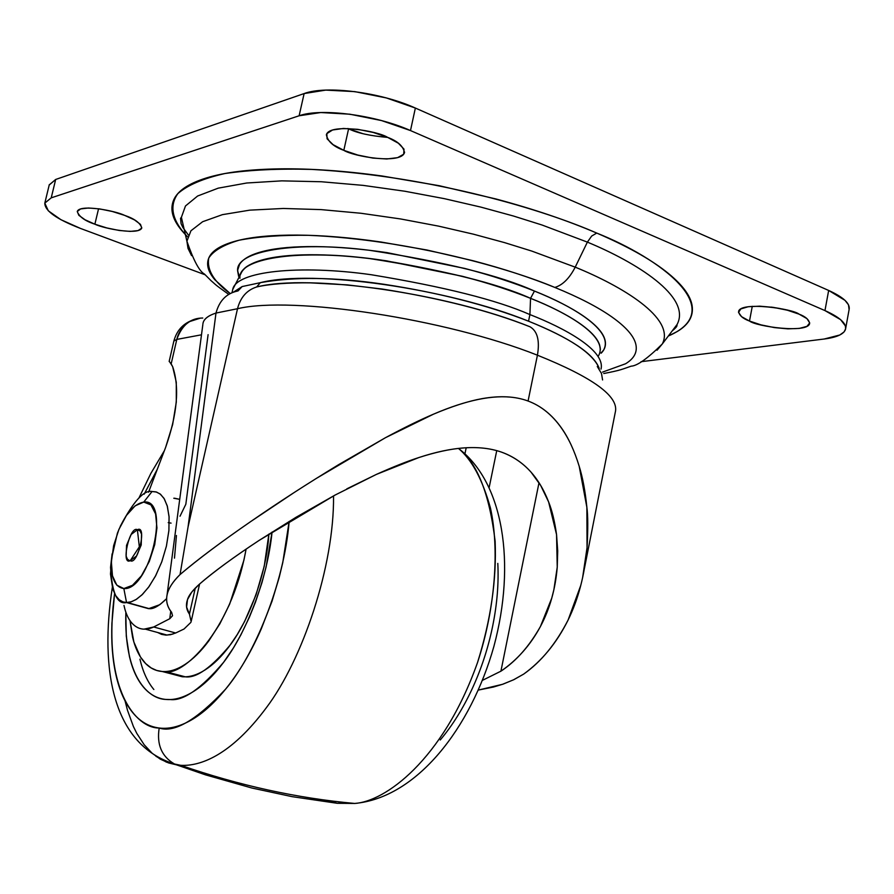 <?xml version="1.0" encoding="UTF-8"?>
<svg xmlns="http://www.w3.org/2000/svg" width="894" height="894" viewBox="0 0 894 894"><rect width="100%" height="100%" fill="white"/><g stroke="black" fill="none" stroke-linecap="round" stroke-linejoin="round"><path stroke-width="1.34" d="M130.267 560.65C120.466 565.913 129.932 524.901 137.385 529.762L139.341 546.804L130.267 560.65L136.514 556.023L141.207 545.005L141.554 534.098L139.945 530.79L137.385 529.762L131.172 534.456L126.535 545.374L126.155 556.202L127.44 559.208L129.44 560.56L130.267 560.65L139.341 546.804L137.385 529.762C147.32 524.163 137.765 565.768 130.267 560.65M152.047 491.51L156.629 492.08L160.596 494.348L164.34 498.919L167.379 506.395L169.089 517.078L168.888 530.678L166.418 546.1L161.859 561.6L155.802 575.445L149.119 586.475L142.559 594.298L136.614 599.192L131.507 601.729L126.535 602.545L149.343 608.68C153.6 609.127 159.355 605.774 166.63 598.622L159.836 604.679L148.594 608.68L126.535 602.545L130.725 601.975L135.832 599.684L141.833 595.002L148.527 587.291L155.422 576.194L161.68 562.069L166.407 546.156L168.921 530.332L169.044 516.453L167.178 505.68L163.96 498.293L160.071 493.924L155.992 491.89L152.047 491.51L143.755 502.082C171.19 497.958 149.98 591.035 123.841 588.554L126.535 602.545L123.841 588.554L116.835 585.19L112.476 575.837L111.37 561.98L113.627 545.698L118.913 529.393L126.456 515.402L135.15 505.814L143.755 502.082L150.941 504.898L155.601 513.949L156.942 527.918L154.718 544.658L149.253 561.521L141.42 575.825L132.48 585.302L123.841 588.554C114.533 587.202 110.454 577.077 111.616 558.169L117.382 533.249C124.981 514.274 133.776 503.881 143.755 502.082L152.047 491.51C144.046 489.744 133.463 501.322 120.299 526.264C133.463 501.322 144.046 489.744 152.047 491.51M173.782 498.237L179.716 499.344L174.509 498.215M112.108 553.822L110.565 567.321C111.985 593.035 117.304 604.769 126.535 602.545L122.903 601.885L119.215 599.751L115.695 595.639L112.756 589.045L110.487 574.004L112.108 553.822M168.217 522.632L171.067 523.124M600.343 349.621C599.997 331.138 562.27 310.9 530.555 298.328L529.907 314.576C564.136 327.908 605.417 350.157 601.047 368.987M601.003 369.121C605.629 350.28 564.215 327.942 529.907 314.576L528.544 321.192C568.841 337.373 592.309 352.873 598.958 367.713M315.716 478.782L385.437 437.714C404.122 427.667 420.135 419.822 433.478 414.179C452.174 406.278 468.378 401.104 482.112 398.635C499.981 395.483 515.313 396.277 528.075 401.026L537.428 355.197C445.67 318.745 291.779 295.657 237.513 308.721C291.779 295.657 445.67 318.745 537.428 355.197C539.898 340.58 537.428 331.115 530.008 326.791C489.99 310.911 440.731 298.317 382.23 289.041L347.252 284.884L310.24 282.85C287.533 282.627 269.664 284.001 256.656 286.974C246.833 290.114 240.452 297.367 237.513 308.721L188.064 526.924L180.052 574.551C196.714 560.236 220.349 542.513 250.957 521.403L293.634 492.885M514.452 397.595C493.287 394.522 466.299 400.054 433.478 414.179L385.437 437.714L338.781 464.567C306.832 484.023 277.553 502.964 250.957 521.403C221.723 541.518 198.088 559.242 180.052 574.551C172.933 581.469 168.642 588.107 167.178 594.488C165.725 600.969 167.212 606.914 171.637 612.323L172.531 615.742L169.771 618.715L170.754 611.183L169.771 618.715L153.701 626.985L144.102 629.13M580.731 585.492L568.103 620.023C555.844 643.892 541.026 661.929 523.649 674.121L513.458 679.842L502.473 684.323L478.402 690.056L493.477 687.028L502.964 684.167L513.849 679.675L523.649 674.121C541.909 660.923 556.727 642.898 568.103 620.023C578.418 598.958 584.732 574.853 587.045 547.709L586.866 507.311L579.211 466.333C582.698 477.552 585.257 491.208 586.866 507.311C587.995 515.369 588.051 528.835 587.045 547.709L582.597 577.725M579.211 466.333C574.373 450.542 568.383 437.647 561.242 427.656C552 414.693 540.948 405.82 528.075 401.026L537.428 355.197C592.51 377.302 618.514 396.109 615.441 411.62C618.514 396.109 592.51 377.302 537.428 355.197C539.898 340.58 537.428 331.115 530.008 326.791C447.056 293.21 309.436 273.542 256.656 286.974L260.333 282.672L242.14 286.561L238.016 290.941L242.14 286.561L233.591 292.047L242.14 286.561L260.333 282.672L256.656 286.974C246.833 290.114 240.452 297.367 237.513 308.721L215.99 313.056L237.513 308.721L188.064 526.924L215.99 313.056C208.972 315.325 204.737 318.365 203.284 322.175L202.916 323.706M175.66 632.997L184.019 629.018L190.914 622.336L184.019 629.018L175.66 632.997L153.701 626.985L175.66 632.997L170.53 634.695L165.904 635.12L161.602 634.382L157.646 632.494M466.199 447.749L464.947 453.761L466.199 447.749M335.071 495.064L259.226 540.334C234.619 556.481 214.683 571.076 199.44 584.14L191.819 591.984L187.494 599.617C185.65 604.858 186.298 609.674 189.427 614.077L191.137 621.632L189.427 614.077L195.305 587.995L189.427 614.077L186.611 607.093L187.494 599.617C188.634 595.471 192.612 590.308 199.44 584.14C212.984 572.294 232.921 557.7 259.226 540.334L295.925 517.347L335.071 495.064L376.385 474.401C393.36 466.78 407.519 461.17 418.861 457.549C435.154 452.308 449.458 449.157 461.762 448.073C476.837 446.765 490.057 448.106 501.411 452.096C512.832 456.13 522.744 462.846 531.137 472.255L540.68 485.442L548.625 501.959C552.034 510.385 554.682 521.258 556.549 534.567L557.711 550.928L557.241 567.154L553.878 589.716L551.754 598.12L540.445 626.482C529.259 646.306 516.084 661.202 500.919 671.182L482.481 680.334L500.919 671.182L539.004 482.726L500.919 671.182C517.246 659.973 530.421 645.077 540.445 626.482C549.855 608.769 555.453 588.99 557.241 567.154L556.549 534.567L548.625 501.959C538.825 476.569 523.091 459.952 501.411 452.096C479.977 444.631 452.453 446.441 418.861 457.549L376.385 474.401L346.805 488.862M489.208 487.286L496.74 450.643L489.208 487.286M166.407 635.098L172.967 634.036M148.572 492.192L165.636 447.369L172.643 424.549L176.297 402.11L176.274 382.196L172.643 366.618C179.672 387.147 177.336 414.067 165.636 447.369L148.572 492.192M570.987 444.575C562.292 426.337 551.084 413.274 537.361 405.362M202.86 324.466L167.022 595.214C165.848 601.327 167.39 607.026 171.637 612.323L172.531 615.742L169.771 618.715L153.701 626.985C146.549 630.214 140.324 629.868 135.028 625.945C129.742 622.012 126.065 615.173 123.987 605.439M169.949 362.271L172.643 366.618L171.167 363.88L176.811 339.407L201.485 334.803L176.811 339.407L173.872 341.061L176.811 339.407C181.884 325.137 190.534 318.007 202.759 318.029M167.022 595.225L167.178 594.488C168.396 588.52 172.687 581.882 180.052 574.551L188.064 526.924L215.99 313.056C219.298 300.775 226.428 293.456 237.402 291.075C226.428 293.456 219.298 300.775 215.99 313.056C208.38 315.515 204.078 318.812 203.061 322.946M208.101 334.635L185.829 504.25L180.018 516.229M170.273 362.673L171.167 363.88L176.811 339.407C178.454 331.953 182.789 325.986 189.807 321.505L200.267 318.163M169.938 362.26L169.167 361.433L173.872 341.027C176.666 330.713 182.879 323.762 192.501 320.164M176.431 535.484L174.486 558.135M599.215 368.462C593.996 353.923 570.439 338.167 528.544 321.192C447.615 288.293 313.112 269.128 260.333 282.672C294.249 276.581 335.373 277.106 383.738 284.247C438.697 292.673 486.973 304.977 528.544 321.192L529.907 314.576C496.986 300.038 444.072 286.75 371.155 274.715C299.389 264.535 235.692 271.206 232.731 289.5L232.015 292.651M232.406 290.919L232.775 289.365C235.994 271.117 299.803 264.568 371.446 274.76C444.217 286.795 497.042 300.06 529.907 314.576L530.555 298.328C499.545 284.504 449.838 271.754 381.447 260.098C314.029 250.108 249.806 254.98 241.693 272.078L241.805 271.888C245.213 266.3 253.326 261.987 266.155 258.936C279.062 255.907 295.936 254.522 316.778 254.779C337.697 255.069 360.863 257.07 386.286 260.802L462.332 276.28C487.543 282.862 510.284 290.215 530.555 298.328C550.749 306.441 566.796 314.565 578.686 322.7C590.498 330.802 597.471 338.245 599.617 345.017L600.366 349.688L599.617 345.017C597.471 338.245 590.498 330.802 578.686 322.7C566.796 314.565 550.749 306.441 530.555 298.328C565.924 312.162 609.35 336.569 598.511 355.778M602.578 379.95L601.483 373.468L597.27 366.473M657.045 350.224L662.286 343.989C675.808 318.208 621.498 285.924 575.211 267.161C569.467 278.325 562.672 285.097 554.839 287.443C562.672 285.097 569.467 278.325 575.211 267.161C621.498 285.924 675.808 318.208 662.286 343.989L657.045 350.224M603.718 373.536C621.017 370.205 621.755 369.378 631.142 366.171C637.198 365.903 647.58 358.516 662.286 343.989L677.071 324.488C691.945 296.663 635.712 262.11 587.38 242.118L575.211 267.161L587.38 242.118L542.055 225.02L513.502 216.035L480.86 207.106L444.352 198.658L404.68 191.215L363.076 185.371L321.382 181.75L281.811 180.856L246.733 183.002L218.203 188.165L197.608 196.021L185.471 205.978L181.393 217.32L183.996 228.596L181.393 217.32L185.471 205.978L197.608 196.021L218.203 188.165L246.733 183.002L281.811 180.856L321.382 181.75L363.076 185.371L404.68 191.215L444.352 198.658L480.86 207.106L513.502 216.035L542.055 225.02L587.38 242.118L591.683 236.038L596.745 233.077L591.683 236.038L587.38 242.118C635.712 262.11 691.945 296.663 677.071 324.488L673.338 329.417M187.651 236.91C173.402 222.304 168.15 206.995 177.895 193.596C187.382 185.203 203.039 178.509 224.852 173.548C249.996 169.894 278.984 168.519 311.805 169.413C434.272 176.152 546.502 210.917 596.745 233.077C626.169 245.727 649.055 258.388 665.382 271.05C681.552 283.655 690.459 295.176 692.112 305.603C693.699 315.984 688.771 324.6 677.35 331.462L668.287 336.066M752.279 306.296L749.496 321.047C742.802 318.622 739.182 315.403 738.6 311.403C740.679 301.289 792.52 308.62 799.124 314.174L806.969 318.633L809.707 322.913L806.98 326.344L799.292 328.422L787.893 328.858L774.472 327.606L761.017 324.88L749.496 321.047L741.584 316.688L738.522 312.431L740.824 308.922L748.256 306.72L759.721 306.173L773.466 307.391L787.346 310.207L799.124 314.174C805.639 316.621 809.137 319.773 809.606 323.628C807.316 333.73 756.134 326.444 749.496 321.047L752.279 306.296M347.889 128.49L348.593 128.792L343.821 150.337C333.484 146.627 327.662 141.42 326.366 134.715C329.864 122.791 378.095 131.094 387.594 137.352L398.378 143.23L404.01 149.153L403.697 154.215L397.606 157.646L386.756 158.987L372.787 158.07L357.745 155.042L343.821 150.337L333.06 144.638L327.07 138.782L326.858 133.631L332.557 129.988L343.385 128.468L357.723 129.328L373.279 132.457L387.594 137.352C397.752 141.14 403.373 146.258 404.457 152.718C400.791 164.608 353.309 156.416 343.821 150.337L348.593 128.792C356.997 132.994 370.027 135.866 387.705 137.408M98.564 208.76L94.876 224.193C84.952 220.941 79.074 216.694 77.264 211.465C79.801 203.843 115.929 210.939 124.624 215.376L134.513 219.913L140.503 224.394L141.733 228.138L138.089 230.585L130.178 231.401L119.237 230.473L106.855 227.948L94.876 224.193L85.042 219.768L78.84 215.309L77.253 211.498L80.616 208.928L88.461 208L99.625 208.905L112.353 211.498L124.624 215.376C134.446 218.672 140.168 222.863 141.8 227.936C139.173 235.524 103.536 228.518 94.876 224.193L98.564 208.76M849.121 309.536C850.306 303.569 843.489 297.21 828.66 290.449L824.961 310.587C839.824 317.258 846.685 323.483 845.523 329.283C843.936 334.144 836.829 337.384 824.212 339.016L641.02 361.701L824.212 339.016L839.812 334.993L844.104 331.897L845.635 328.78L845.378 325.885L840.583 319.639L824.961 310.587L410.491 130.569L381.47 120.556L349.789 114.197L320.767 112.543L299.121 115.773L51.226 197.842L44.801 203.128L48.321 210.816L60.926 219.7L80.538 228.451L205.095 274.771L80.538 228.451C56.545 219.186 44.633 210.727 44.823 203.072L51.226 197.842L55.674 179.47L49.226 184.879M185.393 234.63L181.683 230.451C172.508 219.488 169.804 209.408 173.57 200.222C177.403 191.025 188.288 183.616 206.223 178.007C224.305 172.397 248.599 169.357 279.129 168.865C309.827 168.418 344.179 170.799 382.185 176.006L439.177 185.695L495.891 198.96C533.528 209.028 567.142 220.405 596.745 233.077C659.18 257.885 729.985 309.369 668.31 336.043M849.099 309.637L848.495 304.82L844.964 300.317L828.66 290.449L415.364 108.051L410.491 130.569L824.961 310.587L828.66 290.449L415.364 108.051L386.42 97.96L354.795 91.624L325.785 90.104L304.128 93.568L55.674 179.47L51.226 197.842L299.121 115.773L304.128 93.568L299.121 115.773C320.924 107.816 375.514 114.924 410.491 130.569L415.364 108.051C380.498 92.205 325.975 85.243 304.128 93.568L55.674 179.47L49.192 185.036M771.399 307.111L780.239 308.564L771.377 307.111M362.483 133.541L348.593 128.792M191.551 255.606L187.997 248.353L186.913 241.212L190.925 230.786L202.647 221.712L222.438 214.649L249.784 210.146L283.342 208.47L321.136 209.609L360.952 213.264L400.646 218.963L438.507 226.115L473.351 234.161L504.529 242.609L531.818 251.091L575.211 267.161L531.818 251.091L504.529 242.609L473.351 234.161L438.507 226.115L400.646 218.963L360.952 213.264L321.136 209.609L283.342 208.47L249.784 210.146L222.438 214.649L202.647 221.712L190.925 230.786L186.913 241.212L187.997 248.353L191.551 255.606M230.183 293.534C213.856 281.677 206.715 269.865 208.738 258.098C213.286 250.823 223.422 244.867 239.156 240.207C258.142 236.619 281.163 234.988 308.218 235.301C411.017 239.614 511.86 269.295 554.839 287.443C578.977 297.3 597.997 307.145 611.898 316.957C625.677 326.735 633.611 335.675 635.701 343.765C637.735 351.811 634.349 358.483 625.543 363.78L602.522 372.116M230.16 293.534L214.817 279.733C207.631 271.228 205.832 263.551 209.397 256.712C213.04 249.862 222.36 244.498 237.379 240.642C252.499 236.798 272.525 234.943 297.434 235.088C322.466 235.278 350.325 237.58 381 242.017L427.008 250.029L472.803 260.668C503.233 268.658 530.578 277.587 554.839 287.443M458.443 448.419C477.24 462.902 489.465 493.834 495.131 541.228C496.695 579.58 490.84 619.989 477.552 662.454C442.642 761.051 384.431 801.728 354.694 803.449L337.329 803.304L345.732 802.566L337.329 803.304L354.694 803.449C384.431 801.728 442.642 761.051 477.552 662.454C495.6 607.551 499.4 548.838 490.493 508.183C482.492 479.508 471.808 459.583 458.443 448.419M333.54 495.891C334.3 566.494 302.429 659.917 266.412 707.635C230.473 756.022 199.809 766.381 180.733 765.32L176.61 764.884L205.654 774.897L251.896 788.027L292.025 796.643L337.329 803.304L292.025 796.643L251.896 788.027L205.654 774.897L176.61 764.884L180.733 765.32C199.809 766.381 230.473 756.022 266.412 707.635C302.429 659.917 334.3 566.494 333.54 495.891M114.588 593.65C101.871 689.799 136.268 728.409 159.199 728.018C169.759 729.325 181.136 726.263 193.327 718.832C205.542 711.322 217.566 699.812 229.412 684.279C241.257 668.69 251.851 650.296 261.182 629.108L271.988 601.327L279.207 577.368L282.75 562.684L289.153 521.437C284.013 584.263 254.22 655.324 225.601 689.151C196.434 720.162 174.296 733.125 159.199 728.018C156.584 744.49 161.658 756.469 174.386 763.945L176.61 764.884L174.386 763.945C161.658 756.469 156.584 744.49 159.199 728.018C148.672 726.666 139.688 721.357 132.267 712.06C124.858 702.762 119.427 690.414 115.974 675.026C112.532 659.638 111.18 642.395 111.918 623.297L114.577 593.627M125.819 613.44L126.289 636.126L129.406 656.386C132.357 669.103 136.95 679.228 143.163 686.76C149.41 694.292 156.897 698.516 165.647 699.421C174.419 700.293 183.818 697.588 193.853 691.297C203.899 684.949 213.767 675.361 223.444 662.543L233.423 647.904L240.844 634.941L249.392 617.206L255.483 602.131L261.931 582.754L266.121 566.863L272.055 532.053C267.317 580.217 245.638 633.779 223.723 662.163C201.184 688.704 183.359 701.164 170.24 699.544L165.647 699.421C148.661 698.94 123.819 677.306 125.864 612.278M246.096 549.106C230.719 633.991 181.091 676.657 165.189 671.539L162.16 671.483L182.208 676.747L185.259 676.814C196.334 678.39 211.431 667.639 230.54 644.585C249.091 619.888 266.602 573.356 268.882 534.076L264.233 566.248L256.075 594.734L244.621 621.431L237.212 634.617L229.177 646.44C221.377 656.811 213.387 664.611 205.229 669.829C197.082 675.015 189.405 677.328 182.208 676.747L162.16 671.483C155.053 670.913 148.952 667.617 143.845 661.605C138.76 655.581 134.994 647.412 132.547 637.076L129.976 620.648M246.107 549.095L243.917 560.18L229.669 604.087L219.868 623.8L208.816 640.853C201.038 651.301 193.093 659.169 184.991 664.443C176.889 669.684 169.29 672.031 162.16 671.483L156.718 670.455L151.164 667.941L145.655 663.571L140.436 656.945L133.876 642.037L129.999 620.671M173.47 674.456L182.208 676.747M153.857 689.509C147.577 681.977 142.939 671.863 139.933 659.169M157.299 469.283L144.157 494.192L157.322 469.216M155.958 756.302L166.362 762.113L176.61 764.884L168.519 762.917L160.305 759.151L152.114 753.217L144.18 744.747L136.793 733.382L133.407 726.52L127.496 710.294L125.059 700.918M325.874 800.197L337.329 803.304L325.874 800.197M440.261 739.964C452.442 725.526 463.126 708.372 472.3 688.514C481.453 668.611 488.258 647.748 492.706 625.912C497.12 604.087 498.818 583.257 497.802 563.399M601.059 352.94L603.528 350.191C614.793 330.378 570.562 305.279 534.456 291.064L530.555 298.328C510.284 290.215 487.543 282.862 462.332 276.28L386.286 260.802C360.863 257.07 337.697 255.069 316.778 254.779C295.936 254.522 279.062 255.907 266.155 258.936C253.326 261.987 245.213 266.3 241.805 271.888L232.775 289.365M239.95 278.257C237.312 258.657 296.596 249.091 369.423 258.534C443.536 270.077 497.243 283.342 530.555 298.328L534.456 291.064C500.45 275.654 445.558 262.076 369.803 250.342C295.344 240.765 234.876 250.856 237.659 271.083L238.62 276.246M238.597 276.28L237.659 270.167L239.525 264.512C242.978 258.724 251.248 254.231 264.322 251.046C277.486 247.873 294.718 246.386 315.995 246.599C337.373 246.833 361.053 248.845 387.035 252.633L464.768 268.446C490.527 275.184 513.759 282.727 534.456 291.064C555.062 299.401 571.422 307.759 583.525 316.118C595.538 324.466 602.612 332.121 604.746 339.094C606.4 344.514 605.182 349.219 601.114 353.219M127.283 602.534L149.343 608.68M111.404 561.253L110.565 567.321M191.294 620.939L199.597 583.994M555.386 582.106L553.878 589.716M145.431 629.164L167.167 635.098M615.34 411.966L584.475 568.204M188.355 234.999L182.845 227.445L181.069 223.612L180.543 218.292L181.393 217.32L186.913 241.212C193.562 260.445 199.384 271.385 204.402 274.022L211.219 280.828C216.292 285.063 212.783 282.985 228.462 294.204M849.099 309.603L845.679 328.4M44.89 202.793L49.304 184.611M404.591 152.114L404.457 152.718M672.143 330.992C675.283 328.411 676.892 326.623 676.959 325.628L677.071 324.488M458.667 448.598C503.501 482.581 516.129 563.511 493.924 646.306C470.948 728.04 416.805 797.828 354.694 803.449C297.3 798.253 239.313 785.547 180.733 765.32L174.553 764.024C112.499 744.736 99.681 669.271 112.309 587.503M165.211 671.539L185.259 676.814M138.883 498.114L150.851 473.429L164.384 450.665M239.078 275.553L237.659 271.083"/></g></svg>
